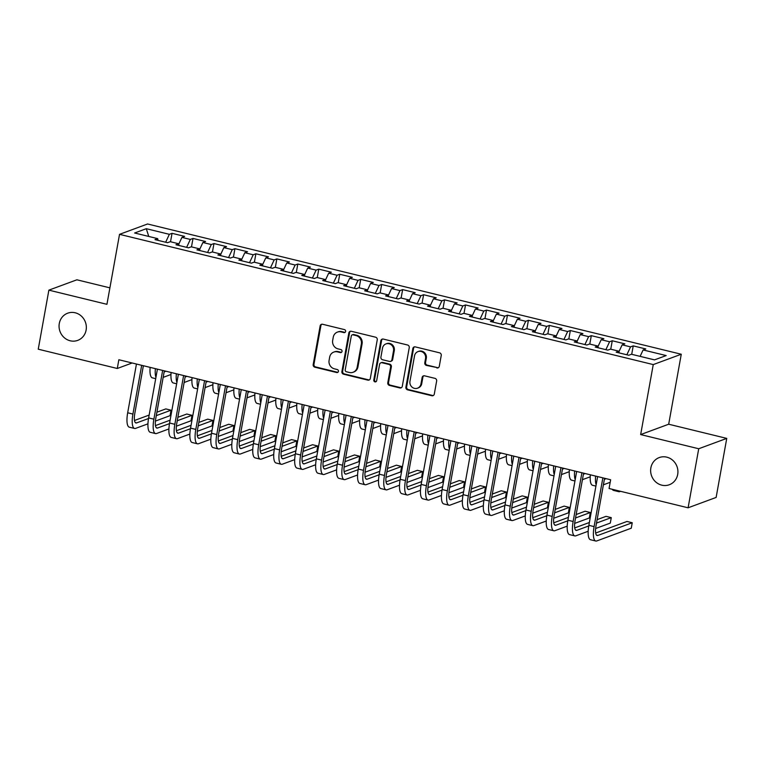 <?xml version="1.0" encoding="UTF-8"?>
<svg xmlns="http://www.w3.org/2000/svg" width="765" height="765" viewBox="0 0 765 765"><rect width="100%" height="100%" fill="white"/><g stroke="black" fill="none" stroke-linecap="round" stroke-linejoin="round"><path stroke-width="1.15" d="M345.627 331.455A1.559 1.454 -110.3 0 0 344.451 329.6L322.591 324.264A2.219 2.075 -110.3 0 0 320.143 325.909L313.191 364.551A2.219 2.075 -110.3 0 0 314.864 367.2L336.724 372.536A1.559 1.454 -110.3 0 0 338.436 371.388A1.559 1.454 -110.3 0 0 337.269 369.533L334.439 368.835A7.105 6.646 -110.3 0 1 329.093 360.363L329.667 357.14A7.105 6.646 -110.3 0 1 337.489 351.881L340.32 352.569A1.559 1.454 -110.3 0 0 342.031 351.422A1.559 1.454 -110.3 0 0 340.865 349.567L338.034 348.878A7.105 6.646 -110.3 0 1 332.679 340.396L333.263 337.174A7.105 6.646 -110.3 0 1 341.085 331.914L343.915 332.603A1.559 1.454 -110.3 0 0 345.627 331.455M650.862 467.884A14.487 13.531 -110.3 0 0 655.586 481.826A14.487 13.531 -110.3 0 0 669.289 484.752A14.487 13.531 -110.3 0 0 677.694 474.434A14.487 13.531 -110.3 0 0 672.961 460.482A14.487 13.531 -110.3 0 0 659.258 457.566A14.487 13.531 -110.3 0 0 650.862 467.884M59.288 323.509A14.487 13.531 -110.3 0 0 64.011 337.451A14.487 13.531 -110.3 0 0 77.714 340.377A14.487 13.531 -110.3 0 0 86.12 330.059A14.487 13.531 -110.3 0 0 81.386 316.117A14.487 13.531 -110.3 0 0 67.683 313.191A14.487 13.531 -110.3 0 0 59.288 323.509M436.844 367.946A2.219 2.075 -110.3 0 0 439.292 366.301L441.242 355.467A2.219 2.075 -110.3 0 0 439.569 352.818L415.29 346.889A2.219 2.075 -110.3 0 0 412.842 348.534L405.89 387.176A2.219 2.075 -110.3 0 0 407.563 389.825L431.843 395.744A2.219 2.075 -110.3 0 0 434.291 394.099L436.643 381.008A2.219 2.075 -110.3 0 0 434.969 378.359L424.585 375.825A2.219 2.075 -110.3 0 0 422.137 377.47L420.97 383.963A5.938 5.556 -110.3 0 1 411.895 386.994A5.938 5.556 -110.3 0 1 409.964 381.276L414.534 355.84A5.938 5.556 -110.3 0 1 423.609 352.799A5.938 5.556 -110.3 0 1 425.541 358.527L424.785 362.763A2.219 2.075 -110.3 0 0 426.449 365.412L437.599 367.669A2.219 2.075 -110.3 0 0 438.364 367.707M698.722 448.749L726.75 438.393L668.687 424.221L640.659 434.577L698.722 448.749L688.098 507.797L609.074 488.51L610.642 479.76L118.852 359.741L117.284 368.481L132.173 362.983M640.659 434.577L653.253 364.589L119.531 234.339L147.559 223.982L681.271 354.243L653.253 364.589M109.902 287.85L76.902 279.799L48.874 290.145L106.937 304.317L119.531 234.339M48.874 290.145L38.25 349.194L117.284 368.481M377.25 339.842A2.219 2.075 -110.3 0 0 375.577 337.193L351.298 331.274A2.219 2.075 -110.3 0 0 348.85 332.918L341.898 371.551A2.219 2.075 -110.3 0 0 343.571 374.2L367.85 380.128A2.219 2.075 -110.3 0 0 370.298 378.484L377.25 339.842M383.294 339.077L407.573 345.005A2.219 2.075 -110.3 0 1 409.246 347.654L402.294 386.296A2.219 2.075 -110.3 0 1 399.846 387.941L389.452 385.407A2.219 2.075 -110.3 0 1 387.788 382.758L390.599 367.085A2.219 2.075 -110.3 0 0 388.936 364.436L382.041 362.753A2.219 2.075 -110.3 0 0 379.593 364.398L376.657 380.712A1.559 1.454 -110.3 0 1 374.286 381.505A1.559 1.454 -110.3 0 1 373.779 380.004L380.846 340.721A2.219 2.075 -110.3 0 1 383.294 339.077M170.528 241.759L172.048 233.325L169.352 234.32L146.297 228.697L134.63 233L157.695 238.632L154.999 239.627L167.583 242.696L170.27 241.702L178.656 243.748L175.969 244.743L188.544 247.812L191.231 246.818L199.617 248.864L196.93 249.859L209.505 252.928L212.192 251.934L220.578 253.98L217.891 254.975L230.466 258.044L233.162 257.05L241.539 259.096L238.852 260.09L251.436 263.16L254.123 262.166L262.51 264.212L259.813 265.206L272.397 268.276L275.084 267.281L283.471 269.328L280.784 270.322L293.358 273.392L296.045 272.397L304.432 274.444L301.745 275.438L314.319 278.508L317.006 277.513L325.393 279.56L322.706 280.554L335.28 283.624L337.977 282.629L346.354 284.676L343.667 285.67L356.251 288.74L358.938 287.745L367.324 289.792L364.628 290.786L377.212 293.856L379.899 292.861L388.285 294.907L385.598 295.902L398.173 298.972L400.86 297.977L409.246 300.023L406.559 301.018L419.134 304.088L421.821 303.093L430.207 305.139L427.52 306.134L440.095 309.203L442.792 308.209L451.168 310.255L448.481 311.25L461.066 314.319L463.753 313.325L472.139 315.371L469.442 316.366L482.026 319.435L484.714 318.441L493.1 320.487L490.413 321.482L502.988 324.551L505.675 323.557L514.061 325.603L511.374 326.598L523.948 329.667L526.636 328.673L535.022 330.719L532.335 331.714L544.91 334.783L547.597 333.789L555.983 335.835L553.296 336.83L565.88 339.899L568.567 338.905L576.953 340.951L574.257 341.945L586.841 345.015L589.528 344.021L597.914 346.067L595.227 347.061L607.802 350.131L610.489 349.136L618.875 351.183L616.188 352.177L628.763 355.247L631.45 354.252L654.515 359.875L666.181 355.572L643.116 349.949L640.123 356.366M172.048 233.325L184.623 236.395L181.936 237.389L190.322 239.435L186.631 247.344M191.489 246.875L193.01 238.441L190.322 239.435M193.01 238.441L205.584 241.511L202.897 242.505L211.283 244.551L207.592 252.46M212.45 251.991L213.97 243.557L211.283 244.551M213.97 243.557L226.545 246.626L223.858 247.621L232.244 249.667L228.553 257.576M233.421 257.107L234.932 248.673L232.244 249.667M234.932 248.673L247.516 251.742L244.819 252.737L253.205 254.783L249.524 262.691M254.382 262.223L255.893 253.789L253.205 254.783M255.893 253.789L268.477 256.858L265.79 257.853L274.166 259.899L270.485 267.807M275.343 267.339L276.863 258.905L274.166 259.899M276.863 258.905L289.438 261.984L286.751 262.969L295.137 265.015L291.446 272.923M296.304 272.455L297.824 264.03L295.137 265.015M297.824 264.03L310.399 267.1L307.712 268.085L316.098 270.131L312.407 278.039M317.265 277.571L318.785 269.146L316.098 270.131M318.785 269.146L331.36 272.216L328.673 273.201L337.059 275.247L333.368 283.155M338.235 282.687L339.746 274.262L337.059 275.247M339.746 274.262L352.33 277.332L349.634 278.317L358.02 280.363L354.338 288.271M359.196 287.803L360.707 279.378L358.02 280.363M360.707 279.378L373.291 282.448L370.604 283.433L378.981 285.479L375.299 293.387M380.157 292.918L381.678 284.494L378.981 285.479M381.678 284.494L394.252 287.564L391.565 288.548L399.952 290.595L396.26 298.503M401.118 298.034L402.639 289.61L399.952 290.595M402.639 289.61L415.213 292.679L412.526 293.664L420.913 295.711L417.221 303.619M422.079 303.15L423.6 294.726L420.913 295.711M423.6 294.726L436.174 297.795L433.487 298.78L441.874 300.827L438.182 308.735M443.05 308.266L444.561 299.842L441.874 300.827M444.561 299.842L457.145 302.911L454.448 303.896L462.835 305.943L459.153 313.851M464.011 313.382L465.522 304.958L462.835 305.943M465.522 304.958L478.106 308.027L475.419 309.012L483.796 311.059L480.114 318.967M484.972 318.508L486.492 310.074L483.796 311.059M486.492 310.074L499.067 313.143L496.38 314.128L504.766 316.175L501.075 324.083M505.933 323.624L507.453 315.19L504.766 316.175M507.453 315.19L520.028 318.259L517.341 319.244L525.727 321.29L522.036 329.199M526.894 328.74L528.414 320.305L525.727 321.29M528.414 320.305L540.989 323.375L538.302 324.36L546.688 326.406L542.997 334.315M547.864 333.856L549.375 325.421L546.688 326.406M549.375 325.421L561.959 328.491L559.263 329.476L567.649 331.522L563.968 339.43M568.825 338.972L570.336 330.537L567.649 331.522M570.336 330.537L582.92 333.607L580.233 334.592L588.61 336.638L584.929 344.546M589.786 344.087L591.307 335.653L588.61 336.638M591.307 335.653L603.881 338.723L601.194 339.708L609.581 341.754L605.89 349.662M610.747 349.203L612.268 340.769L609.581 341.754M612.268 340.769L624.842 343.839L622.155 344.833L630.542 346.88L626.851 354.778M631.708 354.319L633.229 345.885L630.542 346.88M633.229 345.885L645.803 348.955L643.116 349.949M618.875 351.183L619.201 352.914M597.914 346.067L598.24 347.798M622.155 344.833L618.971 351.661M576.953 340.951L577.279 342.682M601.194 339.708L598 346.545M555.983 335.835L556.318 337.566M580.233 334.592L577.04 341.429M535.022 330.719L535.357 332.45M559.263 329.476L556.078 336.313M514.061 325.603L514.386 327.334M538.302 324.36L535.118 331.197M493.1 320.487L493.425 322.218M517.341 319.244L514.156 326.081M472.139 315.371L472.464 317.102M496.38 314.128L493.186 320.965M451.168 310.255L451.503 311.986M475.419 309.012L472.225 315.849M430.207 305.139L430.542 306.87M454.448 303.896L451.264 310.733M409.246 300.023L409.581 301.754M433.487 298.78L430.303 305.618M388.285 294.907L388.61 296.638M412.526 293.664L409.342 300.502M367.324 289.792L367.649 291.522M391.565 288.548L388.371 295.386M346.354 284.676L346.688 286.406M370.604 283.433L367.41 290.27M325.393 279.56L325.727 281.291M349.634 278.317L346.449 285.154M304.432 274.444L304.766 276.175M328.673 273.201L325.488 280.038M283.471 269.328L283.796 271.059M307.712 268.085L304.527 274.922M262.51 264.212L262.835 265.943M286.751 262.969L283.557 269.806M241.539 259.096L241.874 260.827M265.79 257.853L262.596 264.69M220.578 253.98L220.913 255.711M244.819 252.737L241.635 259.574M199.617 248.864L199.952 250.595M223.858 247.621L220.674 254.458M178.656 243.748L178.981 245.479M202.897 242.505L199.713 249.342M157.695 238.632L158.02 240.363M181.936 237.389L178.742 244.226M688.098 507.797L716.126 497.441L726.75 438.393M668.687 424.221L681.271 354.243M146.297 228.697L148.754 236.452M169.352 234.32L165.67 242.228M345.082 332.364A1.559 1.454 -110.3 0 1 344.671 332.326L341.84 331.637A7.105 6.646 -110.3 0 0 338.14 331.838L337.384 332.115M333.789 352.082L334.554 351.804A7.105 6.646 -110.3 0 1 338.245 351.604L341.075 352.292A1.559 1.454 -110.3 0 0 341.486 352.33M321.826 324.226A2.219 2.075 -110.3 0 0 320.908 325.632L313.956 364.274A2.219 2.075 -110.3 0 0 315.62 366.923L337.489 372.259A1.559 1.454 -110.3 0 0 337.891 372.297M350.533 331.235A2.219 2.075 -110.3 0 0 349.605 332.632L342.653 371.274A2.219 2.075 -110.3 0 0 344.327 373.922L368.606 379.851A2.219 2.075 -110.3 0 0 369.371 379.889M353.019 334.831A1.559 1.454 -110.3 0 0 351.307 335.978L345.206 369.897A1.559 1.454 -110.3 0 0 346.373 371.752L349.356 372.478A7.105 6.646 -110.3 0 0 357.178 367.219L361.348 344.03A7.105 6.646 -110.3 0 0 356.002 335.558L353.019 334.831L353.774 334.544A1.559 1.454 -110.3 0 0 352.961 334.592L352.206 334.869M353.057 372.278L353.812 372A7.105 6.646 -110.3 0 0 357.934 366.942L357.178 367.219M353.774 334.544L356.758 335.28A7.105 6.646 -110.3 0 1 362.103 343.753L357.934 366.942M380.884 362.811L381.639 362.534A2.219 2.075 -110.3 0 1 382.796 362.476L389.691 364.159A2.219 2.075 -110.3 0 1 391.364 366.808L388.543 382.471A2.219 2.075 -110.3 0 0 390.217 385.12L400.602 387.664A2.219 2.075 -110.3 0 0 401.367 387.692M382.529 339.038A2.219 2.075 -110.3 0 0 381.601 340.444L374.534 379.727A1.559 1.454 -110.3 0 0 376.112 381.62M393.526 350.819A5.938 5.556 -110.3 0 0 385.962 343.906A5.938 5.556 -110.3 0 0 382.519 348.132L380.913 357.102A2.219 2.075 -110.3 0 0 382.577 359.751L389.471 361.424A2.219 2.075 -110.3 0 0 391.919 359.789L393.526 350.819L394.291 350.542A5.938 5.556 -110.3 0 0 386.727 343.628L385.962 343.906M390.628 361.367L391.384 361.09A2.219 2.075 -110.3 0 0 392.675 359.502L391.919 359.789M394.291 350.542L392.675 359.502M417.986 351.604L418.742 351.326A5.938 5.556 -110.3 0 1 426.306 358.24L425.541 362.486A2.219 2.075 -110.3 0 0 427.214 365.135L437.599 367.669M417.518 388.19L418.283 387.912A5.938 5.556 -110.3 0 0 421.725 383.686L420.97 383.963M423.82 375.787A2.219 2.075 -110.3 0 0 422.892 377.193L421.725 383.686M414.525 346.851A2.219 2.075 -110.3 0 0 413.597 348.257L406.645 386.889A2.219 2.075 -110.3 0 0 408.319 389.538L432.598 395.467A2.219 2.075 -110.3 0 0 433.363 395.505M164.15 371.905L165.967 371.235M170.968 374.496L163.165 377.375M155.945 377.288A16.973 5.126 -76.3 0 1 155.391 368.654M155.697 378.665L152.35 377.853A16.973 5.126 -76.3 0 1 150.15 367.372M147.951 423.829L135.644 428.371A16.973 5.126 -76.3 0 1 134.573 428.457L129.333 427.186A16.973 5.126 -76.3 0 1 127.679 412.784L136.447 364.035M134.573 428.457A16.973 5.126 -76.3 0 1 132.919 414.066L141.688 365.307M143.38 365.718L134.812 413.368A11.312 3.414 103.7 0 0 135.912 422.969A11.312 3.414 103.7 0 0 136.629 422.902L148.534 418.512M156.28 415.644L171.054 410.193L165.814 408.912L156.902 412.201M134.487 420.482L149.146 415.07M171.054 410.193L170.069 415.663L155.41 421.075M185.111 377.021L186.937 376.351M191.929 379.612L184.136 382.49M176.906 382.404A16.973 5.126 -76.3 0 1 176.352 373.769M176.658 383.781L173.311 382.969A16.973 5.126 -76.3 0 1 171.111 372.488M206.081 382.137L207.898 381.467M212.89 384.728L205.096 387.606M197.867 387.52A16.973 5.126 -76.3 0 1 197.313 378.885M197.628 388.897L194.272 388.084A16.973 5.126 -76.3 0 1 192.072 377.604M168.912 428.945L156.605 433.487A16.973 5.126 -76.3 0 1 155.534 433.573L150.294 432.302A16.973 5.126 -76.3 0 1 148.639 417.91L157.408 369.151M155.534 433.573A16.973 5.126 -76.3 0 1 153.88 419.182L162.649 370.423M164.341 370.843L155.773 418.484A11.312 3.414 103.7 0 0 156.873 428.084A11.312 3.414 103.7 0 0 157.59 428.018L169.495 423.628M177.241 420.76L192.015 415.309L186.775 414.028L177.863 417.317M155.448 425.598L170.107 420.186M192.015 415.309L191.03 420.779L176.371 426.191M189.873 434.061L177.566 438.603A16.973 5.126 -76.3 0 1 176.495 438.689L171.255 437.417A16.973 5.126 -76.3 0 1 169.601 423.026L178.369 374.267M176.495 438.689A16.973 5.126 -76.3 0 1 174.841 424.298L183.61 375.539M185.312 375.959L176.734 423.6A11.312 3.414 103.7 0 0 177.843 433.2A11.312 3.414 103.7 0 0 178.551 433.133L190.456 428.744M198.212 425.876L212.976 420.425L207.736 419.144L198.823 422.433M176.419 430.714L191.078 425.302M212.976 420.425L212.001 425.895L197.332 431.307M227.042 387.253L228.859 386.583M233.861 389.844L226.058 392.722M218.838 392.636A16.973 5.126 -76.3 0 1 218.274 384.001M218.589 394.013L215.242 393.2A16.973 5.126 -76.3 0 1 213.033 382.72M248.003 392.369L249.82 391.699M254.822 394.96L247.019 397.838M239.799 397.752A16.973 5.126 -76.3 0 1 239.235 389.117M239.55 399.129L236.203 398.316A16.973 5.126 -76.3 0 1 233.994 387.836M210.834 439.177L198.537 443.719A16.973 5.126 -76.3 0 1 197.456 443.805L192.216 442.533A16.973 5.126 -76.3 0 1 190.562 428.142L199.34 379.383M197.456 443.805A16.973 5.126 -76.3 0 1 195.802 429.414L204.58 380.654M206.273 381.075L197.695 428.716A11.312 3.414 103.7 0 0 198.804 438.316A11.312 3.414 103.7 0 0 199.522 438.249L211.417 433.86M219.172 430.991L233.947 425.541L228.706 424.259L219.794 427.549M197.38 435.83L212.039 430.418M233.947 425.541L232.962 431.011L218.302 436.423M231.805 444.293L219.498 448.835A16.973 5.126 -76.3 0 1 218.427 448.931L213.186 447.649A16.973 5.126 -76.3 0 1 211.523 433.258L220.301 384.499M218.427 448.931A16.973 5.126 -76.3 0 1 216.763 434.53L225.541 385.77M227.234 386.191L218.656 433.832A11.312 3.414 103.7 0 0 219.765 443.432A11.312 3.414 103.7 0 0 220.483 443.365L232.388 438.976M240.134 436.107L254.908 430.657L249.667 429.375L240.755 432.665M218.341 440.946L233 435.534M254.908 430.657L253.923 436.127L239.263 441.539M268.964 397.484L270.781 396.815M275.782 400.076L267.98 402.954M260.76 402.868A16.973 5.126 -76.3 0 1 260.205 394.233M260.511 404.245L257.164 403.432A16.973 5.126 -76.3 0 1 254.965 392.952M252.766 449.409L240.459 453.951A16.973 5.126 -76.3 0 1 239.388 454.047L234.147 452.765A16.973 5.126 -76.3 0 1 232.493 438.374L241.262 389.615M239.388 454.047A16.973 5.126 -76.3 0 1 237.733 439.646L246.502 390.886M248.195 391.307L239.627 438.947A11.312 3.414 103.7 0 0 240.726 448.548A11.312 3.414 103.7 0 0 241.444 448.481L253.349 444.092M261.095 441.223L275.869 435.773L270.628 434.491L261.716 437.781M239.302 446.062L253.961 440.65M275.869 435.773L274.884 441.242L260.224 446.655M289.925 402.6L291.752 401.931M296.743 405.192L288.95 408.07M281.721 407.984A16.973 5.126 -76.3 0 1 281.166 399.349M281.472 409.361L278.125 408.548A16.973 5.126 -76.3 0 1 275.926 398.068M273.727 454.525L261.42 459.067A16.973 5.126 -76.3 0 1 260.349 459.163L255.108 457.881A16.973 5.126 -76.3 0 1 253.454 443.49L262.223 394.73M260.349 459.163A16.973 5.126 -76.3 0 1 258.694 444.761L267.463 396.002M269.156 396.423L260.588 444.063A11.312 3.414 103.7 0 0 261.687 453.664A11.312 3.414 103.7 0 0 262.405 453.597L274.31 449.208M282.055 446.339L296.83 440.889L291.589 439.607L282.677 442.897M260.263 451.178L274.922 445.766M296.83 440.889L295.845 446.358L281.185 451.771M310.896 407.716L312.713 407.047M317.704 410.308L309.911 413.186M302.682 413.1A16.973 5.126 -76.3 0 1 302.127 404.465M302.443 414.477L299.086 413.664A16.973 5.126 -76.3 0 1 296.887 403.184M331.857 412.832L333.674 412.163M338.675 415.424L330.872 418.302M323.652 418.216A16.973 5.126 -76.3 0 1 323.088 409.581M323.404 419.593L320.057 418.78A16.973 5.126 -76.3 0 1 317.848 408.3M352.818 417.948L354.635 417.279M359.636 420.54L351.833 423.418M344.613 423.332A16.973 5.126 -76.3 0 1 344.049 414.697M344.365 424.709L341.018 423.896A16.973 5.126 -76.3 0 1 338.809 413.416M373.779 423.064L375.596 422.395M380.597 425.656L372.794 428.534M365.574 428.448A16.973 5.126 -76.3 0 1 365.02 419.813M365.326 429.825L361.979 429.012A16.973 5.126 -76.3 0 1 359.78 418.532M394.74 428.18L396.566 427.511M401.558 430.772L393.765 433.65M386.535 433.564A16.973 5.126 -76.3 0 1 385.981 424.929M386.287 434.941L382.94 434.128A16.973 5.126 -76.3 0 1 380.741 423.647M415.711 433.296L417.527 432.627M422.519 435.887L414.726 438.766M407.496 438.68A16.973 5.126 -76.3 0 1 406.942 430.045M407.257 440.057L403.901 439.244A16.973 5.126 -76.3 0 1 401.702 428.763M436.672 438.412L438.488 437.743M443.49 441.003L435.687 443.882M428.467 443.796A16.973 5.126 -76.3 0 1 427.903 435.161M428.218 445.173L424.871 444.36A16.973 5.126 -76.3 0 1 422.663 433.879M457.633 443.528L459.449 442.859M464.451 446.119L456.648 448.998M449.428 448.912A16.973 5.126 -76.3 0 1 448.864 440.277M449.179 450.289L445.832 449.476A16.973 5.126 -76.3 0 1 443.624 438.995M478.594 448.644L480.41 447.974M485.412 451.235L477.609 454.114M470.389 454.028A16.973 5.126 -76.3 0 1 469.834 445.393M470.14 455.405L466.793 454.592A16.973 5.126 -76.3 0 1 464.594 444.111M499.555 453.76L501.381 453.09M506.373 456.351L498.579 459.23M491.35 459.143A16.973 5.126 -76.3 0 1 490.795 450.509M491.101 460.52L487.754 459.708A16.973 5.126 -76.3 0 1 485.555 449.227M520.525 458.876L522.342 458.206M527.334 461.467L519.54 464.345M512.311 464.259A16.973 5.126 -76.3 0 1 511.756 455.624M512.062 465.636L508.715 464.824A16.973 5.126 -76.3 0 1 506.516 454.343M541.486 463.992L543.303 463.322M548.304 466.583L540.501 469.461M533.281 469.375A16.973 5.126 -76.3 0 1 532.717 460.74M533.033 470.752L529.686 469.94A16.973 5.126 -76.3 0 1 527.477 459.459M562.447 469.108L564.264 468.438M569.265 471.699L561.462 474.577M554.243 474.491A16.973 5.126 -76.3 0 1 553.678 465.856M553.994 475.868L550.647 475.055A16.973 5.126 -76.3 0 1 548.438 464.575M583.408 474.224L585.225 473.554M590.226 476.815L582.423 479.693M575.203 479.607A16.973 5.126 -76.3 0 1 574.649 470.972M574.955 480.984L571.608 480.171A16.973 5.126 -76.3 0 1 569.409 469.691M294.688 459.641L282.381 464.183A16.973 5.126 -76.3 0 1 281.31 464.279L276.069 462.997A16.973 5.126 -76.3 0 1 274.415 448.606L283.184 399.846M281.31 464.279A16.973 5.126 -76.3 0 1 279.655 449.877L288.424 401.118M290.126 401.539L281.549 449.179A11.312 3.414 103.7 0 0 282.658 458.78A11.312 3.414 103.7 0 0 283.366 458.713L295.271 454.324M303.026 451.455L317.791 446.005L312.55 444.723L303.638 448.013M281.233 456.294L295.892 450.881M317.791 446.005L316.815 451.474L302.146 456.887M315.649 464.757L303.351 469.299A16.973 5.126 -76.3 0 1 302.271 469.394L297.03 468.113A16.973 5.126 -76.3 0 1 295.376 453.722L304.154 404.962M302.271 469.394A16.973 5.126 -76.3 0 1 300.616 454.993L309.395 406.234M311.087 406.655L302.51 454.295A11.312 3.414 103.7 0 0 303.619 463.896A11.312 3.414 103.7 0 0 304.336 463.829L316.232 459.44M323.987 456.571L338.761 451.12L333.521 449.839L324.609 453.129M302.194 461.41L316.853 455.997M338.761 451.12L337.776 456.59L323.117 462.003M336.619 469.873L324.312 474.415A16.973 5.126 -76.3 0 1 323.241 474.51L318.001 473.229A16.973 5.126 -76.3 0 1 316.337 458.837L325.115 410.078M323.241 474.51A16.973 5.126 -76.3 0 1 321.577 460.109L330.356 411.35M332.048 411.771L323.471 459.411A11.312 3.414 103.7 0 0 324.58 469.012A11.312 3.414 103.7 0 0 325.297 468.945L337.202 464.556M344.948 461.697L359.722 456.236L354.482 454.955L345.57 458.245M323.155 466.526L337.814 461.113M359.722 456.236L358.737 461.706L344.078 467.119M357.58 474.989L345.273 479.531A16.973 5.126 -76.3 0 1 344.202 479.626L338.962 478.345A16.973 5.126 -76.3 0 1 337.308 463.953L346.076 415.194M344.202 479.626A16.973 5.126 -76.3 0 1 342.548 465.225L351.317 416.466M353.009 416.887L344.441 464.527A11.312 3.414 103.7 0 0 345.541 474.128A11.312 3.414 103.7 0 0 346.258 474.061L358.163 469.672M365.909 466.813L380.683 461.352L375.443 460.071L366.531 463.361M344.116 471.642L358.775 466.229M380.683 461.352L379.698 466.822L365.039 472.235M378.541 480.104L366.234 484.647A16.973 5.126 -76.3 0 1 365.163 484.742L359.923 483.461A16.973 5.126 -76.3 0 1 358.269 469.069L367.037 420.31M365.163 484.742A16.973 5.126 -76.3 0 1 363.509 470.341L372.278 421.582M373.97 422.003L365.402 469.643A11.312 3.414 103.7 0 0 366.502 479.244A11.312 3.414 103.7 0 0 367.219 479.186L379.124 474.788M386.87 471.928L401.644 466.468L396.404 465.187L387.492 468.476M365.077 476.758L379.736 471.345M401.644 466.468L400.659 471.938L386 477.35M399.502 485.22L387.195 489.763A16.973 5.126 -76.3 0 1 386.124 489.858L380.884 488.577A16.973 5.126 -76.3 0 1 379.23 474.185L387.998 425.426M386.124 489.858A16.973 5.126 -76.3 0 1 384.47 475.457L393.239 426.698M394.941 427.119L386.363 474.759A11.312 3.414 103.7 0 0 387.463 484.36A11.312 3.414 103.7 0 0 388.18 484.302L400.085 479.904M407.841 477.044L422.605 471.584L417.365 470.303L408.453 473.592M386.048 481.874L400.707 476.461M422.605 471.584L421.63 477.054L406.961 482.466M420.463 490.336L408.166 494.879A16.973 5.126 -76.3 0 1 407.085 494.974L401.845 493.693A16.973 5.126 -76.3 0 1 400.191 479.301L408.969 430.542M407.085 494.974A16.973 5.126 -76.3 0 1 405.431 480.573L414.209 431.814M415.902 432.235L407.324 479.875A11.312 3.414 103.7 0 0 408.434 489.476A11.312 3.414 103.7 0 0 409.151 489.418L421.046 485.02M428.802 482.16L443.576 476.7L438.335 475.419L429.423 478.708M407.009 486.989L421.668 481.577M443.576 476.7L442.591 482.17L427.931 487.582M441.434 495.452L429.127 499.994A16.973 5.126 -76.3 0 1 428.056 500.09L422.816 498.809A16.973 5.126 -76.3 0 1 421.152 484.417L429.93 435.658M428.056 500.09A16.973 5.126 -76.3 0 1 426.392 485.689L435.17 436.93M436.863 437.351L428.285 484.991A11.312 3.414 103.7 0 0 429.395 494.592A11.312 3.414 103.7 0 0 430.112 494.534L442.017 490.135M449.763 487.276L464.537 481.816L459.296 480.535L450.384 483.824M427.97 492.105L442.629 486.693M464.537 481.816L463.552 487.286L448.892 492.698M462.395 500.568L450.088 505.11A16.973 5.126 -76.3 0 1 449.017 505.206L443.776 503.925A16.973 5.126 -76.3 0 1 442.122 489.533L450.891 440.774M449.017 505.206A16.973 5.126 -76.3 0 1 447.362 490.805L456.131 442.046M457.824 442.466L449.256 490.107A11.312 3.414 103.7 0 0 450.356 499.708A11.312 3.414 103.7 0 0 451.073 499.65L462.978 495.251M470.724 492.392L485.498 486.932L480.257 485.651L471.345 488.95M448.931 497.221L463.59 491.809M485.498 486.932L484.513 492.402L469.853 497.814M483.356 505.684L471.049 510.226A16.973 5.126 -76.3 0 1 469.978 510.322L464.738 509.041A16.973 5.126 -76.3 0 1 463.083 494.649L471.852 445.89M469.978 510.322A16.973 5.126 -76.3 0 1 468.323 495.921L477.092 447.162M478.785 447.582L470.217 495.223A11.312 3.414 103.7 0 0 471.317 504.823A11.312 3.414 103.7 0 0 472.034 504.766L483.939 500.367M491.685 497.508L506.459 492.048L501.218 490.767L492.306 494.066M469.892 502.337L484.551 496.925M506.459 492.048L505.474 497.518L490.814 502.93M504.317 510.8L492.01 515.342A16.973 5.126 -76.3 0 1 490.939 515.438L485.699 514.156A16.973 5.126 -76.3 0 1 484.044 499.765L492.813 451.006M490.939 515.438A16.973 5.126 -76.3 0 1 489.284 501.037L498.053 452.278M499.755 452.698L491.178 500.339A11.312 3.414 103.7 0 0 492.277 509.939A11.312 3.414 103.7 0 0 492.995 509.882L504.9 505.483M512.655 502.624L527.42 497.164L522.179 495.883L513.267 499.182M490.862 507.453L505.522 502.041M527.42 497.164L526.444 502.634L511.775 508.046M525.278 515.916L512.98 520.458A16.973 5.126 -76.3 0 1 511.9 520.554L506.66 519.272A16.973 5.126 -76.3 0 1 505.005 504.881L513.784 456.122M511.9 520.554A16.973 5.126 -76.3 0 1 510.245 506.153L519.024 457.394M520.716 457.814L512.139 505.455A11.312 3.414 103.7 0 0 513.248 515.055A11.312 3.414 103.7 0 0 513.965 514.998L525.861 510.599M533.616 507.74L548.39 502.28L543.15 500.998L534.238 504.298M511.823 512.569L526.483 507.157M548.39 502.28L547.405 507.75L532.746 513.162M546.248 521.032L533.941 525.574A16.973 5.126 -76.3 0 1 532.87 525.67L527.63 524.388A16.973 5.126 -76.3 0 1 525.966 509.997L534.745 461.238M532.87 525.67A16.973 5.126 -76.3 0 1 531.206 511.269L539.985 462.509M541.677 462.93L533.1 510.571A11.312 3.414 103.7 0 0 534.209 520.171A11.312 3.414 103.7 0 0 534.926 520.114L546.832 515.715M554.577 512.856L569.351 507.396L564.111 506.114L555.199 509.414M532.784 517.685L547.444 512.273M569.351 507.396L568.366 512.866L553.707 518.278M567.209 526.148L554.902 530.69A16.973 5.126 -76.3 0 1 553.831 530.786L548.591 529.504A16.973 5.126 -76.3 0 1 546.937 515.113L555.706 466.354M553.831 530.786A16.973 5.126 -76.3 0 1 552.177 516.385L560.946 467.625M562.638 468.046L554.07 515.687A11.312 3.414 103.7 0 0 555.17 525.287A11.312 3.414 103.7 0 0 555.887 525.23L567.793 520.831M575.538 517.972L590.312 512.512L585.072 511.23L576.16 514.529M553.745 522.801L568.405 517.389M590.312 512.512L589.327 517.981L574.668 523.394M604.369 479.339L606.196 478.67M610.183 482.304L603.394 484.809M596.165 484.723A16.973 5.126 -76.3 0 1 595.61 476.088M595.916 486.1L592.569 485.287A16.973 5.126 -76.3 0 1 590.37 474.807M588.17 531.264L575.863 535.806A16.973 5.126 -76.3 0 1 574.792 535.902L569.552 534.62A16.973 5.126 -76.3 0 1 567.898 520.229L576.667 471.47M574.792 535.902A16.973 5.126 -76.3 0 1 573.138 521.5L581.907 472.741M583.599 473.162L575.031 520.802A11.312 3.414 103.7 0 0 576.131 530.403A11.312 3.414 103.7 0 0 576.848 530.346L588.754 525.947M596.499 523.088L611.273 517.628L606.033 516.346L597.121 519.645M574.706 527.917L589.366 522.505M611.273 517.628L610.288 523.097L595.629 528.51M620.587 491.321L619.851 491.589A16.973 5.126 -76.3 0 1 618.77 491.685A16.973 5.126 -76.3 0 1 617.47 490.556M618.77 491.685L613.53 490.403A16.973 5.126 -76.3 0 1 612.23 489.275M604.57 478.278L595.992 525.918A11.312 3.414 103.7 0 0 597.092 535.519A11.312 3.414 103.7 0 0 597.809 535.462L632.234 522.744L631.259 528.213L596.824 540.922A16.973 5.126 -76.3 0 1 595.753 541.018L590.513 539.736A16.973 5.126 -76.3 0 1 588.859 525.345L597.628 476.585M595.753 541.018A16.973 5.126 -76.3 0 1 594.099 526.616L602.868 477.857M632.234 522.744L626.994 521.462L595.677 533.033M341.84 331.637L341.085 331.914M341.075 352.292L340.32 352.569M338.245 351.604L337.489 351.881M337.489 372.259L336.724 372.536M315.62 366.923L314.864 367.2M313.956 364.274L313.191 364.551M320.908 325.632L320.143 325.909M344.671 332.326L343.915 332.603M368.606 379.851L367.85 380.128M344.327 373.922L343.571 374.2M342.653 371.274L341.898 371.551M349.605 332.632L348.85 332.918M362.103 343.753L361.348 344.03M356.758 335.28L356.002 335.558M400.602 387.664L399.846 387.941M390.217 385.12L389.452 385.407M388.543 382.471L387.788 382.758M391.364 366.808L390.599 367.085M389.691 364.159L388.936 364.436M382.796 362.476L382.041 362.753M374.534 379.727L373.779 380.004M381.601 340.444L380.846 340.721M427.214 365.135L426.449 365.412M425.541 362.486L424.785 362.763M426.306 358.24L425.541 358.527M422.892 377.193L422.137 377.47M432.598 395.467L431.843 395.744M408.319 389.538L407.563 389.825M406.645 386.889L405.89 387.176M413.597 348.257L412.842 348.534M127.679 412.784L132.919 414.066M135.309 422.586L136.629 422.902M148.639 417.91L153.88 419.182M156.27 427.702L157.59 428.018M169.601 423.026L174.841 424.298M177.231 432.818L178.551 433.133M190.562 428.142L195.802 429.414M198.192 437.934L199.522 438.249M211.523 433.258L216.763 434.53M219.153 443.05L220.483 443.365M232.493 438.374L237.733 439.646M240.124 448.166L241.444 448.481M253.454 443.49L258.694 444.761M261.085 453.282L262.405 453.597M274.415 448.606L279.655 449.877M282.046 458.398L283.366 458.713M295.376 453.722L300.616 454.993M303.007 463.514L304.336 463.829M316.337 458.837L321.577 460.109M323.968 468.629L325.297 468.945M337.308 463.953L342.548 465.225M344.939 473.745L346.258 474.061M358.269 469.069L363.509 470.341M365.899 478.861L367.219 479.186M379.23 474.185L384.47 475.457M386.861 483.977L388.18 484.302M400.191 479.301L405.431 480.573M407.822 489.093L409.151 489.418M421.152 484.417L426.392 485.689M428.782 494.209L430.112 494.534M442.122 489.533L447.362 490.805M449.753 499.325L451.073 499.65M463.083 494.649L468.323 495.921M470.714 504.441L472.034 504.766M484.044 499.765L489.284 501.037M491.675 509.557L492.995 509.882M505.005 504.881L510.245 506.153M512.636 514.673L513.965 514.998M525.966 509.997L531.206 511.269M533.597 519.789L534.926 520.114M546.937 515.113L552.177 516.385M554.568 524.905L555.887 525.23M567.898 520.229L573.138 521.5M575.529 530.021L576.848 530.346M588.859 525.345L594.099 526.616M596.49 535.137L597.809 535.462"/></g></svg>

